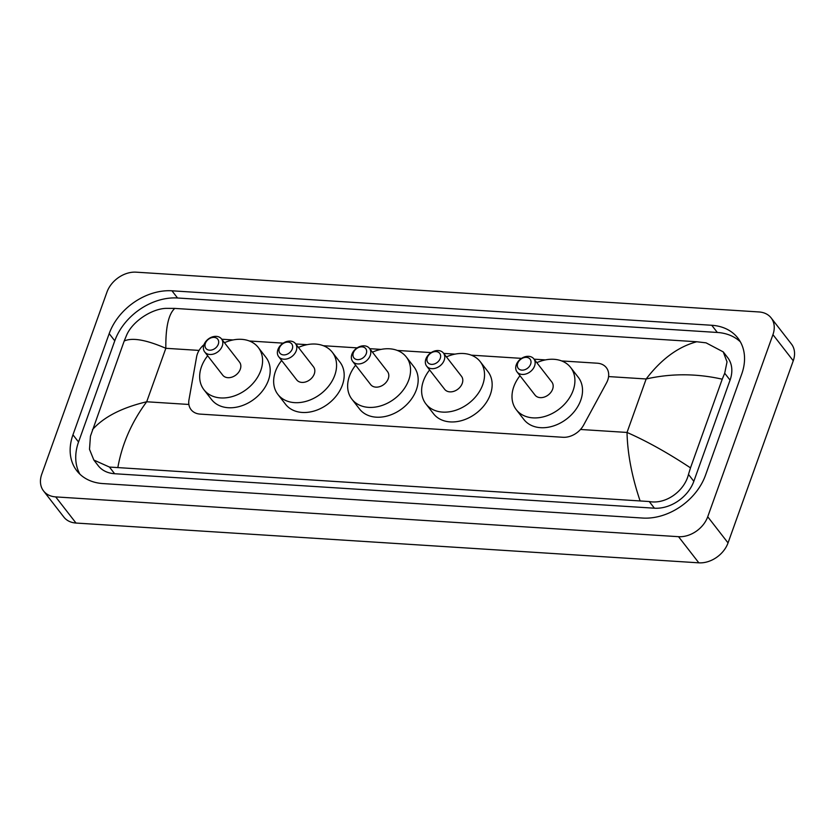 <?xml version="1.0" encoding="UTF-8"?>
<svg xmlns="http://www.w3.org/2000/svg" width="835" height="835" viewBox="0 0 835 835"><rect width="100%" height="100%" fill="white"/><g stroke="black" fill="none" stroke-linecap="round" stroke-linejoin="round"><path stroke-width="1.25" d="M204.001 344.646A18.777 14.08 -37.8 0 0 196.611 356.795L188.96 399.881A18.777 14.08 -37.8 0 0 191.058 409.641A18.777 14.08 -37.8 0 0 200.17 414.108L562.957 437.279A18.777 14.08 -37.8 0 0 583.613 425.088L606.471 382.973A18.777 14.08 -37.8 0 0 607.713 380.217A18.777 14.08 -37.8 0 0 606.356 367.671A18.777 14.08 -37.8 0 0 597.255 363.204L561.673 360.939M545.412 359.895L534.087 359.175M521.531 358.372L471.295 355.157M455.033 354.123L443.709 353.403M431.152 352.6L397.314 350.439M381.052 349.395L369.717 348.675M357.171 347.871L323.322 345.711M307.061 344.667L295.736 343.947M283.18 343.143L249.341 340.983M233.08 339.949L221.745 339.219M106.963 292.093A25.029 18.777 142.2 0 1 136.157 272.168L758.994 311.956A25.029 18.777 142.2 0 1 771.143 317.905A25.029 18.777 142.2 0 1 772.939 334.637L707.725 516.761A25.029 18.777 142.2 0 1 678.531 536.686L55.694 496.898A25.029 18.777 142.2 0 1 43.556 490.949A25.029 18.777 142.2 0 1 41.75 474.217L106.963 292.093M771.143 317.905L791.444 344.051A25.029 18.777 142.2 0 1 793.25 360.783L728.036 542.907A25.029 18.777 142.2 0 1 698.843 562.832L76.006 523.044A25.029 18.777 142.2 0 1 63.857 517.095L43.556 490.949M705.502 475.219L741.731 374.038A53.816 40.372 -37.8 0 0 737.858 338.06A53.816 40.372 -37.8 0 0 711.754 325.274L171.958 290.799A53.816 40.372 -37.8 0 0 109.187 333.635L72.958 434.816A53.816 40.372 -37.8 0 0 76.83 470.794A53.816 40.372 -37.8 0 0 102.935 483.58L642.731 518.055A53.816 40.372 -37.8 0 0 705.502 475.219M740.384 341.87A53.816 40.372 -37.8 0 0 717.338 332.466L177.542 297.991A53.816 40.372 -37.8 0 0 114.771 340.826L78.542 442.007A53.816 40.372 -37.8 0 0 79.899 474.176M639.944 500.447C631.813 476.221 627.513 453.562 627.022 432.446C646.801 441.141 667.958 452.946 690.493 467.861L688.478 474.416C684.481 491.011 665.902 504.664 649.233 501.532L109.448 467.057L93.844 460.043L98.227 465.7A33.797 25.353 -37.8 0 0 114.625 473.727L654.421 508.202A33.797 25.353 -37.8 0 0 693.833 481.304L730.061 380.123A33.797 25.353 -37.8 0 0 727.629 357.537L723.235 351.879L727.024 361.879L724.707 373.235L722.233 379.194C696.536 373.412 671.183 373.339 646.165 378.975C661.32 359.133 678.187 346.723 696.766 341.755L174.745 308.407C168.534 314.169 165.57 327.466 165.841 348.299C146.219 339.814 132.347 337.382 124.206 340.993L126.669 335.033C132.681 321.026 152.231 308.616 166.269 308.365L174.745 308.407M93.844 460.043L89.502 449.334L90.441 436.214L124.206 340.993M696.766 341.755L706.055 342.841L723.235 351.89M690.493 467.861L722.233 379.194M92.455 429.66C103.79 416.957 121.868 407.657 146.689 401.771C131.763 421.894 122.171 443.677 117.923 467.099M517.7 363.329A7.505 5.636 142.2 0 1 526.457 357.359A7.505 5.636 142.2 0 1 530.632 364.154A7.505 5.636 142.2 0 1 521.875 370.135A7.505 5.636 142.2 0 1 517.7 363.329M516.27 364.791A10.636 7.985 142.2 0 1 524.526 356.921A10.636 7.985 142.2 0 1 533.836 358.852A10.636 7.985 142.2 0 1 534.598 365.96A10.636 7.985 142.2 0 1 526.342 373.84A10.636 7.985 142.2 0 1 517.032 371.909A10.636 7.985 142.2 0 1 516.27 364.791M517.032 371.909L535.058 395.112A10.636 7.985 -37.8 0 0 544.368 397.042A10.636 7.985 -37.8 0 0 552.624 389.173A10.636 7.985 -37.8 0 0 551.862 382.054L533.836 358.852M536.801 362.672A34.423 25.812 142.2 0 1 570.639 367.473A34.423 25.812 142.2 0 1 573.123 390.477A34.423 25.812 142.2 0 1 546.403 415.955A34.423 25.812 142.2 0 1 516.28 409.693A34.423 25.812 142.2 0 1 513.796 386.688A34.423 25.812 142.2 0 1 519.996 375.719M570.639 367.473L578.258 377.274A34.423 25.812 142.2 0 1 580.732 400.278A34.423 25.812 142.2 0 1 554.022 425.767A34.423 25.812 142.2 0 1 523.889 419.504L516.28 409.693M427.311 357.557A7.505 5.636 142.2 0 1 436.079 351.577A7.505 5.636 142.2 0 1 440.254 358.382A7.505 5.636 142.2 0 1 431.497 364.363A7.505 5.636 142.2 0 1 427.311 357.557M425.892 359.019A10.636 7.985 142.2 0 1 434.148 351.149A10.636 7.985 142.2 0 1 443.458 353.08A10.636 7.985 142.2 0 1 444.22 360.188A10.636 7.985 142.2 0 1 435.964 368.068A10.636 7.985 142.2 0 1 426.654 366.127A10.636 7.985 142.2 0 1 425.892 359.019M426.654 366.127L444.679 389.34A10.636 7.985 -37.8 0 0 453.989 391.271A10.636 7.985 -37.8 0 0 462.246 383.401A10.636 7.985 -37.8 0 0 461.484 376.282L443.458 353.08M446.422 356.889A34.423 25.812 142.2 0 1 480.261 361.701A34.423 25.812 142.2 0 1 482.734 384.705A34.423 25.812 142.2 0 1 456.025 410.183A34.423 25.812 142.2 0 1 425.902 403.921A34.423 25.812 142.2 0 1 423.418 380.917A34.423 25.812 142.2 0 1 429.618 369.947M480.261 361.701L487.88 371.502A34.423 25.812 142.2 0 1 490.354 394.506A34.423 25.812 142.2 0 1 463.644 419.984A34.423 25.812 142.2 0 1 433.511 413.732L425.902 403.921M353.33 352.829A7.505 5.636 142.2 0 1 362.087 346.859A7.505 5.636 142.2 0 1 366.273 353.654A7.505 5.636 142.2 0 1 357.516 359.635A7.505 5.636 142.2 0 1 353.33 352.829M351.9 354.291A10.636 7.985 142.2 0 1 360.156 346.421A10.636 7.985 142.2 0 1 369.467 348.352A10.636 7.985 142.2 0 1 370.239 355.47A10.636 7.985 142.2 0 1 361.983 363.34A10.636 7.985 142.2 0 1 352.673 361.409A10.636 7.985 142.2 0 1 351.9 354.291M352.673 361.409L370.688 384.611A10.636 7.985 -37.8 0 0 380.008 386.542A10.636 7.985 -37.8 0 0 388.265 378.673A10.636 7.985 -37.8 0 0 387.492 371.554L369.467 348.352M372.431 352.172A34.423 25.812 142.2 0 1 406.28 356.973A34.423 25.812 142.2 0 1 408.753 379.977A34.423 25.812 142.2 0 1 382.044 405.455A34.423 25.812 142.2 0 1 351.911 399.193A34.423 25.812 142.2 0 1 349.437 376.188A34.423 25.812 142.2 0 1 355.627 365.219M406.28 356.973L413.889 366.774A34.423 25.812 142.2 0 1 416.373 389.788A34.423 25.812 142.2 0 1 389.653 415.266A34.423 25.812 142.2 0 1 359.53 409.004L351.911 399.193M279.349 348.101A7.505 5.636 142.2 0 1 288.106 342.131A7.505 5.636 142.2 0 1 292.281 348.936A7.505 5.636 142.2 0 1 283.524 354.906A7.505 5.636 142.2 0 1 279.349 348.101M277.919 349.573A10.636 7.985 142.2 0 1 286.175 341.692A10.636 7.985 142.2 0 1 295.486 343.623A10.636 7.985 142.2 0 1 296.248 350.742A10.636 7.985 142.2 0 1 287.992 358.612A10.636 7.985 142.2 0 1 278.681 356.681A10.636 7.985 142.2 0 1 277.919 349.573M278.681 356.681L296.707 379.883A10.636 7.985 -37.8 0 0 306.017 381.814A10.636 7.985 -37.8 0 0 314.273 373.944A10.636 7.985 -37.8 0 0 313.511 366.836L295.486 343.623M298.45 347.443A34.423 25.812 142.2 0 1 332.288 352.245A34.423 25.812 142.2 0 1 334.772 375.249A34.423 25.812 142.2 0 1 308.052 400.727A34.423 25.812 142.2 0 1 277.93 394.475A34.423 25.812 142.2 0 1 275.446 371.46A34.423 25.812 142.2 0 1 281.645 360.49M332.288 352.245L339.908 362.046A34.423 25.812 142.2 0 1 342.381 385.06A34.423 25.812 142.2 0 1 315.672 410.538A34.423 25.812 142.2 0 1 285.539 404.276L277.93 394.475M205.358 343.383A7.505 5.636 142.2 0 1 214.115 337.403A7.505 5.636 142.2 0 1 218.3 344.208A7.505 5.636 142.2 0 1 209.543 350.189A7.505 5.636 142.2 0 1 205.358 343.383M203.928 344.845A10.636 7.985 142.2 0 1 212.184 336.964A10.636 7.985 142.2 0 1 221.505 338.906A10.636 7.985 142.2 0 1 222.267 346.014A10.636 7.985 142.2 0 1 214.01 353.894A10.636 7.985 142.2 0 1 204.7 351.952A10.636 7.985 142.2 0 1 203.928 344.845M204.7 351.952L222.726 375.155A10.636 7.985 -37.8 0 0 232.036 377.096A10.636 7.985 -37.8 0 0 240.292 369.216A10.636 7.985 -37.8 0 0 239.52 362.108L221.505 338.906M224.458 342.715A34.423 25.812 142.2 0 1 258.307 347.517A34.423 25.812 142.2 0 1 260.781 370.531A34.423 25.812 142.2 0 1 234.071 396.009A34.423 25.812 142.2 0 1 203.938 389.747A34.423 25.812 142.2 0 1 201.465 366.742A34.423 25.812 142.2 0 1 207.665 355.773M258.307 347.517L265.916 357.328A34.423 25.812 142.2 0 1 268.4 380.332A34.423 25.812 142.2 0 1 241.691 405.81A34.423 25.812 142.2 0 1 211.558 399.548L203.938 389.747M580.492 429.472L627.022 432.446L646.165 378.975L608.59 376.575M188.877 404.464L146.689 401.771L165.841 348.299L199.064 350.418M55.694 496.898L76.006 523.044M678.531 536.686L698.843 562.832M707.725 516.761L728.036 542.907M772.939 334.637L793.25 360.783M177.542 297.991L171.958 290.799M114.771 340.826L109.187 333.635M717.338 332.466L711.754 325.274M78.542 442.007L72.958 434.816M693.833 481.304L688.478 474.416M654.421 508.202L649.233 501.532M114.625 473.727L109.448 467.057M730.061 380.123L724.707 373.235"/></g></svg>
